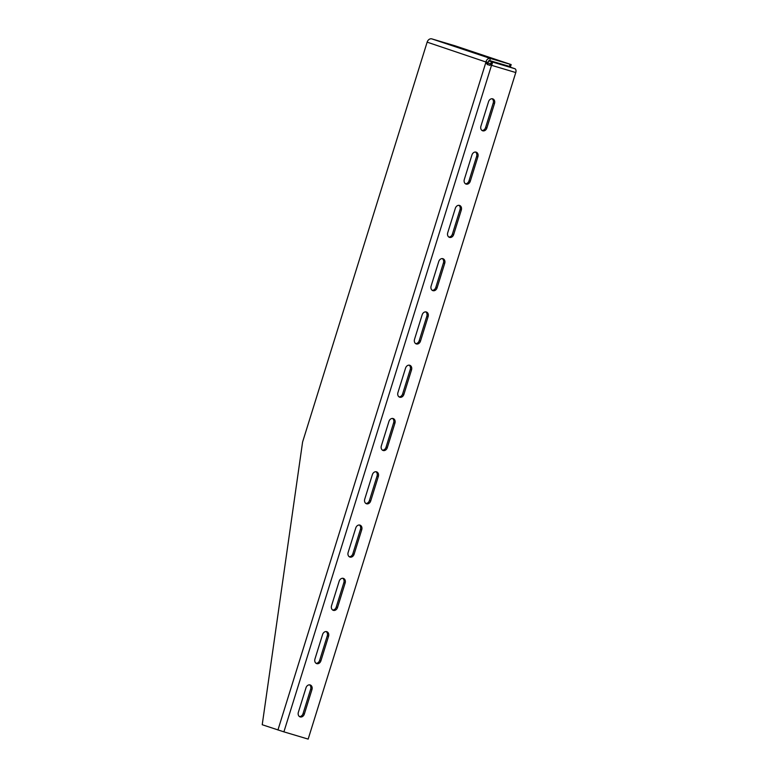 <?xml version="1.0" encoding="UTF-8"?>
<svg xmlns="http://www.w3.org/2000/svg" width="778" height="778" viewBox="0 0 778 778"><rect width="100%" height="100%" fill="white"/><g stroke="black" fill="none" stroke-linecap="round" stroke-linejoin="round"><path stroke-width="1.17" d="M487.524 62.755L490.733 63.845L491.404 61.715L488.652 60.781M455.295 45.883L511.165 64.584L490.412 58.467L489.741 60.596L487.631 62.308L485.929 61.793C486.853 59.235 488.341 58.126 490.412 58.467L431.878 38.9L455.295 45.883M431.878 38.9A4.464 3.559 108.5 0 0 427.141 42.148L302.593 442.03L262.225 724.736L283.902 731.855L491.472 65.43A2.237 1.78 108.5 0 0 491.628 65.342L490.354 64.914A2.237 1.78 -71.5 0 1 490.198 65.002L487.553 64.671L485.773 62.707L487.475 63.222A2.237 1.352 106.6 0 1 487.582 62.493L487.631 62.308M316.092 663.303A3.909 3.112 108.5 0 0 319.641 660.366L327.275 635.859A3.909 3.112 108.5 0 0 326.138 631.561M299.491 716.587A3.909 3.112 108.5 0 0 303.041 713.65L310.675 689.143A3.909 3.112 108.5 0 0 309.547 684.844M349.273 556.747A3.909 3.112 108.5 0 0 352.833 553.8L360.467 529.293A3.909 3.112 108.5 0 0 359.329 525.004M332.683 610.03A3.909 3.112 108.5 0 0 336.232 607.083L343.866 582.576A3.909 3.112 108.5 0 0 342.738 578.278M382.465 450.18A3.909 3.112 108.5 0 0 386.024 447.243L393.649 422.726A3.909 3.112 108.5 0 0 392.52 418.438M365.874 503.463A3.909 3.112 108.5 0 0 369.424 500.526L377.058 476.01A3.909 3.112 108.5 0 0 375.93 471.721M415.656 343.623A3.909 3.112 108.5 0 0 419.206 340.676L426.84 316.169A3.909 3.112 108.5 0 0 425.712 311.871M399.065 396.897A3.909 3.112 108.5 0 0 402.615 393.96L410.249 369.453A3.909 3.112 108.5 0 0 409.111 365.154M432.257 290.34A3.909 3.112 108.5 0 0 435.806 287.393L443.441 262.886A3.909 3.112 108.5 0 0 442.303 258.597M448.848 237.057A3.909 3.112 108.5 0 0 452.397 234.11L460.031 209.603A3.909 3.112 108.5 0 0 458.903 205.314M482.039 130.49A3.909 3.112 108.5 0 0 485.589 127.553L493.223 103.046A3.909 3.112 108.5 0 0 492.095 98.748M465.448 183.773A3.909 3.112 108.5 0 0 468.998 180.836L476.632 156.32A3.909 3.112 108.5 0 0 475.494 152.031M497.093 62.775L514.851 68.707A3.345 2.023 -73.4 0 1 515.775 72.548L308.166 739.1L283.902 731.855M489.294 60.558L497.764 63.358L488.866 60.665M476.165 53.351L466.781 50.356L476.165 53.351M496.539 59.994L483.43 55.919L496.5 60.11M456.958 46.933L447.574 43.928L456.958 46.933M489.741 60.596L510.494 66.713L511.165 64.584M487.475 63.222L488.176 64.827L490.198 65.002M427.141 42.148L485.88 61.987A2.237 1.352 -73.4 0 0 485.773 62.707L277.941 729.988M464.31 179.485L471.945 154.968A3.909 3.112 -71.5 0 1 476.165 152.157A3.909 3.112 -71.5 0 1 477.906 156.748L470.272 181.264A3.909 3.112 -71.5 0 1 466.051 184.075A3.909 3.112 -71.5 0 1 464.31 179.485M480.911 126.201L488.545 101.694A3.909 3.112 -71.5 0 1 492.766 98.874A3.909 3.112 -71.5 0 1 494.507 103.474L486.872 127.981A3.909 3.112 -71.5 0 1 482.652 130.792A3.909 3.112 -71.5 0 1 480.911 126.201M447.72 232.758L455.354 208.251A3.909 3.112 -71.5 0 1 459.574 205.441A3.909 3.112 -71.5 0 1 461.315 210.031L453.681 234.548A3.909 3.112 -71.5 0 1 449.46 237.358A3.909 3.112 -71.5 0 1 447.72 232.758M431.119 286.041L438.753 261.534A3.909 3.112 -71.5 0 1 442.974 258.724A3.909 3.112 -71.5 0 1 444.724 263.314L437.09 287.821A3.909 3.112 -71.5 0 1 432.869 290.641A3.909 3.112 -71.5 0 1 431.119 286.041M397.928 392.608L405.562 368.101A3.909 3.112 -71.5 0 1 409.782 365.281A3.909 3.112 -71.5 0 1 411.533 369.881L403.899 394.388A3.909 3.112 -71.5 0 1 399.678 397.198A3.909 3.112 -71.5 0 1 397.928 392.608M414.528 339.325L422.162 314.818A3.909 3.112 -71.5 0 1 426.383 311.997A3.909 3.112 -71.5 0 1 428.124 316.597L420.49 341.104A3.909 3.112 -71.5 0 1 416.269 343.925A3.909 3.112 -71.5 0 1 414.528 339.325M364.736 499.175L372.37 474.658A3.909 3.112 -71.5 0 1 376.591 471.847A3.909 3.112 -71.5 0 1 378.341 476.437L370.707 500.954A3.909 3.112 -71.5 0 1 366.487 503.765A3.909 3.112 -71.5 0 1 364.736 499.175M381.337 445.891L388.971 421.375A3.909 3.112 -71.5 0 1 393.191 418.564A3.909 3.112 -71.5 0 1 394.932 423.164L387.298 447.671A3.909 3.112 -71.5 0 1 383.077 450.481A3.909 3.112 -71.5 0 1 381.337 445.891M331.545 605.731L339.179 581.224A3.909 3.112 -71.5 0 1 343.399 578.404A3.909 3.112 -71.5 0 1 345.15 583.004L337.516 607.511A3.909 3.112 -71.5 0 1 333.295 610.331A3.909 3.112 -71.5 0 1 331.545 605.731M348.145 552.448L355.779 527.941A3.909 3.112 -71.5 0 1 360 525.131A3.909 3.112 -71.5 0 1 361.741 529.721L354.107 554.228A3.909 3.112 -71.5 0 1 349.886 557.048A3.909 3.112 -71.5 0 1 348.145 552.448M298.363 712.298L305.997 687.791A3.909 3.112 -71.5 0 1 310.218 684.971A3.909 3.112 -71.5 0 1 311.959 689.571L304.324 714.078A3.909 3.112 -71.5 0 1 300.104 716.888A3.909 3.112 -71.5 0 1 298.363 712.298M314.954 659.015L322.588 634.508A3.909 3.112 -71.5 0 1 326.809 631.687A3.909 3.112 -71.5 0 1 328.549 636.287L320.915 660.794A3.909 3.112 -71.5 0 1 316.695 663.615A3.909 3.112 -71.5 0 1 314.954 659.015M514.851 68.707L491.404 61.715L492.386 63.29L491.628 65.342L515.775 72.548M490.354 64.914L490.733 63.845M510.096 64.292L509.434 66.422M489.284 65.177L489.77 65.362M488.176 64.827L487.553 64.671M487.582 62.493L485.88 61.987M477.906 156.748L476.632 156.32M470.272 181.264L468.998 180.836M494.507 103.474L493.223 103.046M486.872 127.981L485.589 127.553M461.315 210.031L460.031 209.603M453.681 234.548L452.397 234.11M444.724 263.314L443.441 262.886M437.09 287.821L435.806 287.393M411.533 369.881L410.249 369.453M403.899 394.388L402.615 393.96M428.124 316.597L426.84 316.169M420.49 341.104L419.206 340.676M378.341 476.437L377.058 476.01M370.707 500.954L369.424 500.526M394.932 423.164L393.649 422.726M387.298 447.671L386.024 447.243M345.15 583.004L343.866 582.576M337.516 607.511L336.232 607.083M361.741 529.721L360.467 529.293M354.107 554.228L352.833 553.8M311.959 689.571L310.675 689.143M304.324 714.078L303.041 713.65M328.549 636.287L327.275 635.859M320.915 660.794L319.641 660.366M490.986 64.341L492.386 63.29"/></g></svg>
